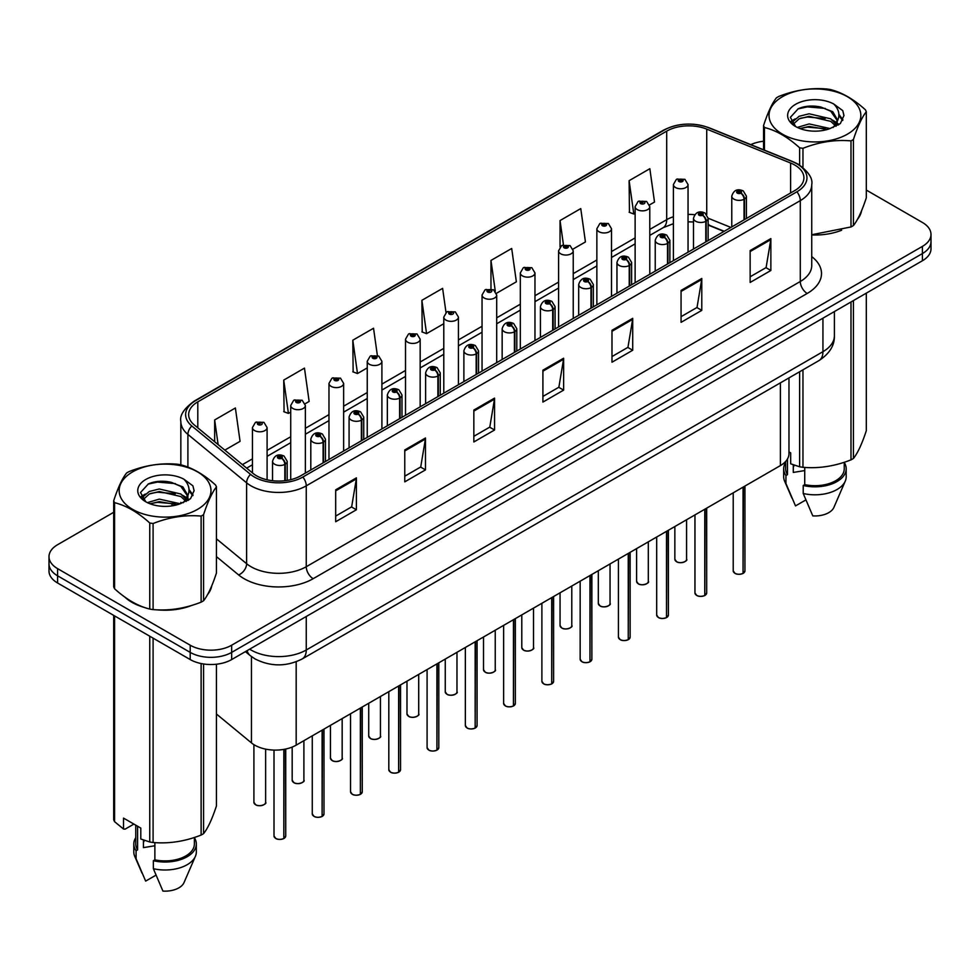 <?xml version="1.0" encoding="UTF-8"?>
<svg xmlns="http://www.w3.org/2000/svg" width="980" height="980" viewBox="0 0 980 980"><rect width="100%" height="100%" fill="white"/><g stroke="black" fill="none" stroke-linecap="round" stroke-linejoin="round"><path stroke-width="1.47" d="M723.938 231.452L708.148 225.069M788.973 377.913L788.973 453.63A29.302 16.917 180 0 1 780.386 465.598L296.18 745.143A29.302 16.917 180 0 1 251.456 742.889L216.445 714.016M124.95 597.163A46.893 27.073 0 0 0 131.908 602.296A46.893 27.073 0 0 0 144.415 607.453A46.893 27.073 0 0 1 131.908 602.296A46.893 27.073 0 0 1 124.95 597.163M794.768 165.044A31.262 18.044 180 0 1 803.918 177.797A31.262 18.044 180 0 1 794.768 190.561L300.738 475.79A31.262 18.044 180 0 1 253.024 473.377L194.31 424.965A31.262 18.044 180 0 1 188.65 414.613A31.262 18.044 180 0 1 197.801 401.849L666.694 131.136A31.262 18.044 180 0 1 706.739 129.115L790.591 163.023A31.262 18.044 180 0 1 794.768 165.044M796.912 163.807A34.288 19.796 0 0 0 792.33 161.59L708.467 127.682A34.288 19.796 0 0 0 664.55 129.899L195.657 400.612A34.288 19.796 0 0 0 191.823 425.969L250.537 474.381A34.288 19.796 0 0 0 302.869 477.027L796.912 191.798A34.288 19.796 0 0 0 796.912 163.807M113.692 512.307L57.587 544.709A29.302 16.917 0 0 0 49 556.665L49 571.022A29.302 16.917 0 0 0 57.587 582.99L190.206 659.564L190.206 652.386A29.302 16.917 0 0 0 231.66 652.386L922.413 253.575A29.302 16.917 0 0 0 931 241.607A29.302 16.917 0 0 1 922.413 253.575L231.66 652.386A29.302 16.917 0 0 1 190.206 652.386L57.587 575.811L190.206 652.386L190.206 645.208A29.302 16.917 0 0 0 231.66 645.208L922.413 246.397A29.302 16.917 0 0 0 931 234.428A29.302 16.917 0 0 0 922.413 222.472L866.308 190.071M49 563.843A29.302 16.917 0 0 0 57.587 575.811A29.302 16.917 0 0 1 49 563.843M335.687 489.829L335.687 521.74L356.401 509.772L356.401 477.86L335.687 489.829M335.687 516.08L351.649 506.856L356.328 478.926A7.816 4.508 -120 0 0 356.401 477.86M351.502 506.942L356.401 509.772M404.765 449.955L404.765 481.854L425.479 469.886L425.479 437.987L404.765 449.955M404.765 476.194L420.726 466.982L425.394 439.04A7.816 4.508 -120 0 0 425.479 437.987M420.579 467.056L425.479 469.886M473.842 410.069L473.842 441.968L494.557 430.012L494.557 398.101L473.842 410.069M473.842 436.308L489.792 427.096L494.471 399.166A7.816 4.508 -120 0 0 494.557 398.101M489.657 427.182L494.557 430.012M750.141 250.549L750.141 282.448L770.868 270.492L770.868 238.581L750.141 250.549M750.141 276.789L766.103 267.577L770.782 239.647A7.816 4.508 -120 0 0 770.868 238.581M765.956 267.65L770.868 270.492M681.063 290.423L681.063 322.334L701.79 310.366L701.79 278.467L681.063 290.423M681.063 316.675L697.025 307.451L701.705 279.521A7.816 4.508 -120 0 0 701.79 278.467M696.89 307.536L701.79 310.366M611.986 330.309L611.986 362.208L632.713 350.252L632.713 318.341L611.986 330.309M611.986 356.549L627.947 347.337L632.627 319.407A7.816 4.508 -120 0 0 632.713 318.341M627.812 347.422L632.713 350.252M542.908 370.183L542.908 402.094L563.635 390.126L563.635 358.227L542.908 370.183M542.908 396.435L558.87 387.223L563.549 359.28A7.816 4.508 -120 0 0 563.635 358.227M558.735 387.296L563.635 390.126M811.734 234.967A46.893 27.073 0 0 0 841.661 230.202A46.893 27.073 0 0 1 811.734 234.967M857.488 219.324A46.893 27.073 0 0 0 861.579 210.725A46.893 27.073 0 0 1 857.488 219.324M157.057 609.83A46.893 27.073 0 0 0 191.786 605.395A46.893 27.073 0 0 1 157.057 609.83M207.625 594.517A46.893 27.073 0 0 0 211.717 585.918A46.893 27.073 0 0 1 207.625 594.517M763.555 141.243A29.302 16.917 0 0 0 750.803 144.636M167.017 481.523L166.22 481.988M49 556.665A29.302 16.917 0 0 0 57.587 568.633L190.206 645.208M305.111 403.785L309.141 401.445L304.462 368.113L283.735 380.081L284.078 411.796M224.824 450.126L240.063 441.331L235.384 407.999L214.657 419.954L214.657 441.76M496.444 293.314L516.362 281.811L511.695 248.467L490.968 260.435L490.968 288.855M572.982 249.116L585.44 241.925L580.76 208.593L560.046 220.561L560.046 246.985M649.52 204.93L654.518 202.052L649.838 168.707L629.123 180.675L629.454 212.391M377.361 355.446L373.539 328.239L352.812 340.195L353.143 371.91M446.01 312.522L442.617 288.353L421.89 300.321L422.221 332.024M421.89 300.321L426.57 333.653L443.781 323.719M426.57 333.653L421.89 331.901M490.968 260.435L495.292 291.219M560.046 220.561L563.451 244.878M629.123 180.675L633.803 214.007L635.126 213.248M633.803 214.007L629.123 212.268M352.812 340.195L357.492 373.539L367.243 367.904M357.492 373.539L352.812 371.788M283.735 380.081L288.414 413.413L290.717 412.09M288.414 413.413L283.735 411.661M214.657 419.954L218.124 444.602M190.206 659.564A29.302 16.917 0 0 0 231.66 659.564L922.413 260.754A29.302 16.917 0 0 0 931 248.785L931 234.428M743.011 573.459C739.533 574.574 736.85 574.537 734.988 573.349L733.224 570.875A5.856 3.381 0 0 0 734.939 573.263A5.856 3.381 0 0 0 743.048 573.361L742.914 573.447A5.672 3.271 180 0 1 735.086 573.349M743.048 573.129L743.416 486.938M744.494 219.594L744.494 199.001A4.888 2.94 -122.2 0 0 740.892 193.109A2.438 1.409 0 0 0 740.819 191.161A2.438 1.409 0 0 0 737.364 191.161A2.438 1.409 0 0 0 737.364 193.158A2.438 1.409 0 0 0 740.733 193.195L738.111 192.154L739.778 191.762L740.892 193.109M740.733 193.195A4.888 2.695 62.1 0 1 744.041 199.271A7.326 4.226 180 0 1 733.91 199.136A7.326 4.226 180 0 1 731.766 196.147C733.64 190.132 737.462 188.393 743.257 190.916L746.417 196.147A7.326 4.226 180 0 1 744.494 199.001M744.041 219.851L744.041 199.271M743.048 573.361L743.048 487.146M688.046 252.179L688.046 184.546A7.326 4.226 180 0 1 683.526 188.454A7.326 4.226 180 0 1 675.539 187.535A7.326 4.226 180 0 1 673.395 184.546L676.31 179.463A4.888 2.94 57.8 0 1 678.92 179.597A2.438 1.409 0 0 0 678.993 181.545A2.438 1.409 0 0 0 682.448 181.545A2.438 1.409 0 0 0 682.448 179.561A2.438 1.409 0 0 0 679.067 179.512L681.7 180.553L680.034 180.957L678.92 179.597M680.059 180.969L680.059 180.136M679.067 179.512A4.888 2.695 -117.9 0 0 676.788 179.181A4.888 2.695 -117.9 0 0 676.567 179.328M679.998 180.933L679.998 180.173M704.742 595.546C701.264 596.673 698.581 596.636 696.719 595.448L694.955 592.961A5.856 3.381 0 0 0 696.67 595.362A5.856 3.381 0 0 0 704.779 595.46L704.645 595.534A5.672 3.271 180 0 1 696.817 595.436M704.779 595.215L705.147 509.037M706.225 241.68L706.225 221.1A4.888 2.94 -122.2 0 0 702.623 215.208A2.438 1.409 0 0 0 702.55 213.26A2.438 1.409 0 0 0 699.095 213.26A2.438 1.409 0 0 0 699.095 215.245A2.438 1.409 0 0 0 702.476 215.294L699.842 214.253L701.509 213.861L702.623 215.208M702.476 215.294A4.888 2.695 62.1 0 1 705.772 221.358A7.326 4.226 180 0 1 695.641 221.235A7.326 4.226 180 0 1 693.497 218.246C695.371 212.231 699.193 210.492 704.988 213.015L708.148 218.246A7.326 4.226 180 0 1 706.225 221.1M705.772 241.95L705.772 221.358M704.779 595.46L704.779 509.245M666.473 617.645C662.995 618.76 660.312 618.735 658.45 617.547L656.686 615.06A5.856 3.381 0 0 0 658.413 617.449A5.856 3.381 0 0 0 666.51 617.559L666.376 617.633A5.672 3.271 180 0 1 658.548 617.535M666.51 617.314L666.878 531.123M667.956 263.779L667.956 243.187A4.888 2.94 -122.2 0 0 664.354 237.295A2.438 1.409 0 0 0 664.281 235.347A2.438 1.409 0 0 0 660.826 235.347A2.438 1.409 0 0 0 660.826 237.344A2.438 1.409 0 0 0 664.207 237.393L661.573 236.352L663.24 235.947L664.354 237.295M664.207 237.393A4.888 2.695 62.1 0 1 667.503 243.457A7.326 4.226 180 0 1 657.372 243.322A7.326 4.226 180 0 1 655.228 240.333C657.102 234.33 660.924 232.579 666.719 235.114L669.879 240.333A7.326 4.226 180 0 1 667.956 243.187M667.503 264.036L667.503 243.457M666.51 617.559L666.51 531.332M628.205 639.744C624.726 640.859 622.043 640.822 620.181 639.634L618.417 637.159A5.856 3.381 0 0 0 620.144 639.548A5.856 3.381 0 0 0 628.241 639.646L628.107 639.72A5.672 3.271 180 0 1 620.279 639.622M628.241 639.413L628.609 553.222M629.687 285.866L629.687 265.286A4.888 2.94 -122.2 0 0 626.085 259.394A2.438 1.409 0 0 0 626.012 257.446A2.438 1.409 0 0 0 622.557 257.446A2.438 1.409 0 0 0 622.557 259.443A2.438 1.409 0 0 0 625.938 259.48L623.305 258.438L624.971 258.046L626.085 259.394M625.938 259.48A4.888 2.695 62.1 0 1 629.234 265.543A7.326 4.226 180 0 1 619.103 265.421A7.326 4.226 180 0 1 616.959 262.432C618.833 256.417 622.668 254.678 628.45 257.201L631.61 262.432A7.326 4.226 180 0 1 629.687 265.286M629.234 286.136L629.234 265.543M628.241 639.646L628.241 553.431M589.936 661.831C586.457 662.958 583.786 662.921 581.912 661.733L580.16 659.246A5.856 3.381 0 0 0 581.875 661.635A5.856 3.381 0 0 0 589.972 661.745L589.838 661.819A5.672 3.271 180 0 1 582.01 661.721M589.972 661.5L590.34 575.309M591.418 307.965L591.418 287.385A4.888 2.94 -122.2 0 0 587.816 281.493A2.438 1.409 0 0 0 587.743 279.533A2.438 1.409 0 0 0 584.288 279.533A2.438 1.409 0 0 0 584.288 281.529A2.438 1.409 0 0 0 587.669 281.579L585.036 280.537L586.702 280.133L587.816 281.493M587.669 281.579A4.888 2.695 62.1 0 1 590.965 287.642A7.326 4.226 180 0 1 580.834 287.52A7.326 4.226 180 0 1 578.69 284.519C580.564 278.516 584.399 276.764 590.181 279.3L593.341 284.519A7.326 4.226 180 0 1 591.418 287.385M590.965 308.222L590.965 287.642M589.972 661.745L589.972 575.529M649.777 274.265L649.777 206.633A7.326 4.226 180 0 1 645.257 210.541A7.326 4.226 180 0 1 637.27 209.622A7.326 4.226 180 0 1 635.126 206.633L638.041 201.549A4.888 2.94 57.8 0 1 640.651 201.696A2.438 1.409 0 0 0 640.724 203.644A2.438 1.409 0 0 0 644.179 203.644A2.438 1.409 0 0 0 644.179 201.647A2.438 1.409 0 0 0 640.798 201.611L643.137 202.248L641.765 203.044L641.79 202.235M640.798 201.611A4.888 2.695 -117.9 0 0 638.519 201.28A4.888 2.695 -117.9 0 0 638.298 201.415M641.729 203.032L640.651 201.696M641.765 203.044L641.729 202.272M611.508 296.364L611.508 228.732A7.326 4.226 180 0 1 606.988 232.64A7.326 4.226 180 0 1 599.001 231.721A7.326 4.226 180 0 1 596.857 228.732L599.785 223.648A4.888 2.94 57.8 0 1 602.382 223.795A2.438 1.409 0 0 0 602.455 225.743A2.438 1.409 0 0 0 605.91 225.743A2.438 1.409 0 0 0 605.91 223.746A2.438 1.409 0 0 0 602.529 223.697L605.162 224.739L603.496 225.143L603.521 224.322M602.529 223.697A4.888 2.695 -117.9 0 0 600.25 223.379A4.888 2.695 -117.9 0 0 600.029 223.514M603.46 225.118L602.382 223.795M603.496 225.143L603.46 224.359M573.239 318.463L573.239 250.819A7.326 4.226 180 0 1 568.719 254.727A7.326 4.226 180 0 1 560.732 253.82A7.326 4.226 180 0 1 558.588 250.819L561.516 245.735A4.888 2.94 57.8 0 1 564.113 245.882A2.438 1.409 0 0 0 564.186 247.83A2.438 1.409 0 0 0 567.641 247.83A2.438 1.409 0 0 0 567.641 245.833A2.438 1.409 0 0 0 564.26 245.796L566.893 246.838L565.227 247.23L564.113 245.882M565.252 247.254L565.252 246.421M564.26 245.796A4.888 2.695 -117.9 0 0 561.981 245.466A4.888 2.695 -117.9 0 0 561.76 245.6M565.227 247.23L565.191 246.458M782.469 96.689A45.913 26.509 -0 0 0 782.469 134.174A45.913 26.509 -0 0 0 847.394 134.174A45.913 26.509 -0 0 0 847.394 96.689A45.913 26.509 -0 0 0 782.469 96.689M811.734 234.735L850.995 226.956A52.749 30.454 -0 0 0 852.233 226.27A52.749 30.454 -0 0 0 853.433 225.547C857.708 220.206 861.996 210.957 866.308 197.813L866.308 111.732A52.749 30.454 -0 0 0 865.414 109.809C853.666 99.164 841.942 92.39 830.244 89.511A52.749 30.454 -0 0 0 826.912 88.996C810.827 87.612 794.817 90.099 778.88 96.42A52.749 30.454 -0 0 0 777.63 97.118A52.749 30.454 -0 0 0 776.43 97.829C772.117 103.255 767.83 112.504 763.555 125.563A52.749 30.454 -0 0 0 764.449 127.498L764.449 150.148M799.619 165.057L799.619 147.796C787.871 137.151 776.148 130.377 764.449 127.498M799.619 147.796A52.749 30.454 -0 0 0 802.963 148.311L802.963 167.482M850.995 226.956L850.995 140.887C835.046 139.491 819.035 141.965 802.963 148.311M850.995 140.887A52.749 30.454 -0 0 0 852.233 140.189A52.749 30.454 -0 0 0 853.433 139.466L853.433 225.547M830.134 128.552L809.149 123.921L797.255 127.437M827.206 129.507L809.149 126.445L799.925 128.588M835.867 124.117L830.721 118.813L809.149 113.79L799.141 116.277L793.359 121.214L792.612 123.897M835.046 125.379L830.721 121.349L809.149 116.326L799.141 118.813L793.065 124.399M833.073 127.572L836.504 122.831L837.263 119.487L832.767 111.72L820.517 106.992C812.163 105.289 804.727 105.889 798.222 108.768L790.358 117.343L795.638 126.518A27.293 15.754 -0 0 0 829.754 128.662L840.399 123.505L843.976 115.432L842.751 110.618L833.808 104.052A27.293 15.754 -0 0 0 795.638 104.284A27.293 15.754 -0 0 0 795.638 126.567M836.087 126.249L837.263 121.496M837.202 120.479L830.721 111.218L821.105 107.102M833.808 104.052C839.492 109.834 840.399 116.081 836.504 122.806M763.555 149.793L763.555 125.563M866.308 111.732C862.033 117.086 857.745 126.322 853.433 139.466M825.197 128.662L807.422 127.143L800.342 128.429M838.194 125.06L836.945 124.068M836.185 123.517L834.923 122.684M825.197 118.531L807.422 117.012L800.342 118.298M793.494 120.969L791.411 122.255M842.629 120.479L838.892 115.554M825.27 108.425L807.422 106.881L797.904 108.915M843.976 115.677L842.751 110.618M839.003 124.534L837.165 122.966M836.626 122.561L832.253 119.94M795.221 118.85L790.946 121.324M842.935 119.879L838.88 114.293M132.606 471.882A45.913 26.509 -0 0 0 132.606 509.367A45.913 26.509 -0 0 0 197.531 509.367A45.913 26.509 -0 0 0 197.531 471.882A45.913 26.509 -0 0 0 132.606 471.882M127.768 472.311A52.749 30.454 -0 0 0 126.567 473.034C122.255 478.448 117.968 487.697 113.692 500.768A52.749 30.454 -0 0 0 114.587 502.691L114.587 588.772C126.273 599.38 137.996 606.154 149.756 609.07A52.749 30.454 -0 0 0 153.088 609.585C169.038 610.981 185.049 608.507 201.121 602.161A52.749 30.454 -0 0 0 202.37 601.463A52.749 30.454 -0 0 0 203.571 600.74C207.846 595.399 212.133 586.163 216.445 573.018L216.445 486.938A52.749 30.454 -0 0 0 215.551 485.002C203.791 474.357 192.068 467.595 180.381 464.704A52.749 30.454 -0 0 0 177.037 464.189C160.965 462.817 144.954 465.292 129.005 471.625A52.749 30.454 -0 0 0 127.768 472.311M149.756 609.07L149.756 522.989C137.996 512.344 126.273 505.582 114.587 502.691M149.756 522.989A52.749 30.454 -0 0 0 153.088 523.516L153.088 609.585M201.121 602.161L201.121 516.08C185.183 514.684 169.173 517.158 153.088 523.516M201.121 516.08A52.749 30.454 -0 0 0 202.37 515.382A52.749 30.454 -0 0 0 203.571 514.672L203.571 600.74M113.692 500.768L113.692 586.836A52.749 30.454 -0 0 0 114.587 588.772M180.259 503.757L159.287 499.114L147.392 502.63M177.331 504.7L159.287 501.65L150.062 503.794M185.992 499.322L180.859 494.006L159.287 488.983L149.279 491.482L143.496 496.419L142.737 499.102M185.171 500.584L180.859 496.541L159.287 491.519L149.279 494.006L143.19 499.592M183.211 502.777L186.641 498.024L187.4 494.68L182.905 486.925L170.655 482.197C162.3 480.494 154.865 481.082 148.347 483.961L140.495 492.536L145.775 501.723M186.225 501.442L187.4 496.689M187.327 495.672L180.859 486.411L171.231 482.307M145.763 479.49A27.293 15.754 -0 0 0 145.763 501.772A27.293 15.754 -0 0 0 179.891 503.855L190.524 498.698L194.114 490.625L192.889 485.81L183.946 479.245A27.293 15.754 -0 0 0 145.763 479.49M183.946 479.245C189.63 485.027 190.524 491.286 186.641 498.012M216.445 486.938C212.17 492.279 207.882 501.527 203.571 514.672M175.334 503.855L157.547 502.336L150.467 503.622M188.319 500.266L187.082 499.261M186.323 498.71L185.049 497.889M175.334 493.724L157.547 492.205L150.467 493.491M143.631 496.162L141.549 497.448M192.766 495.684L189.018 490.76M175.408 483.618L157.547 482.074L148.029 484.108M194.114 490.87L192.889 485.81M189.14 499.727L187.303 498.159M186.751 497.754L182.378 495.133M145.358 494.043L141.071 496.529M193.072 495.084L189.018 489.486M794.4 465.206A22.087 12.752 0 0 0 793.286 467.387M793.286 464.814L793.286 472.434L804.727 470.572M788.973 451.89L790.676 452.87L790.676 463.81L799.619 466.786A52.749 30.454 0 0 0 802.963 467.301C818.9 468.697 834.911 466.211 850.995 459.865A52.749 30.454 0 0 0 853.433 458.456C857.708 453.115 861.996 443.866 866.308 430.722L866.308 293.155M804.727 467.423L804.727 484.635A29.302 16.917 0 0 0 844.245 468.783L844.245 462.278M804.727 484.635L803.22 485.504A31.262 18.044 0 0 0 846.193 468.783A31.262 18.044 0 0 0 844.245 462.499M803.22 485.504L803.22 493.491A31.262 18.044 0 0 0 845.262 481.131A31.262 18.044 0 0 0 846.193 476.758L846.193 468.783M803.22 493.491L812.788 515.884A19.539 11.282 0 0 0 833.894 507.407L845.262 481.131M850.995 459.865L850.995 301.987M853.433 300.578L853.433 458.456M802.963 369.827L802.963 467.301M799.619 466.786L799.619 371.763M785.629 461.47L785.629 468.783A29.302 16.917 0 0 0 787.467 474.663L787.467 458.983M785.629 462.499A31.262 18.044 0 0 0 783.669 468.783A31.262 18.044 0 0 0 785.948 475.545L787.467 474.663M783.669 468.783L783.669 476.758A31.262 18.044 0 0 0 784.6 481.131A31.262 18.044 0 0 0 785.948 483.52L785.948 475.545M805.817 499.959L795.515 505.913L785.948 483.52M144.538 840.411A22.087 12.752 0 0 0 143.423 842.58M143.423 840.007L143.423 847.627L154.865 845.764M133.893 824.082L125.134 829.141L123.529 829.031L123.529 818.104L140.802 828.076L140.802 839.003L149.756 841.979A52.749 30.454 0 0 0 153.088 842.494C169.038 843.89 185.049 841.416 201.121 835.058A52.749 30.454 0 0 0 203.571 833.649C207.846 828.308 212.133 819.06 216.445 805.915L216.445 664.22M154.865 842.616L154.865 859.84A29.302 16.917 0 0 0 194.371 843.976L194.371 837.484M154.865 859.84L153.358 860.71A31.262 18.044 0 0 0 196.331 843.976A31.262 18.044 0 0 0 194.371 837.692M153.358 860.71L153.358 868.684A31.262 18.044 0 0 0 195.4 856.324A31.262 18.044 0 0 0 196.331 851.951L196.331 843.976M153.358 868.684L162.913 891.077A19.539 11.282 0 0 0 184.02 882.6L195.4 856.324M201.121 835.058L201.121 663.546M203.571 663.975L203.571 833.649M153.088 638.127L153.088 842.494M149.756 841.979L149.756 636.204M114.587 615.905L114.587 821.681L123.529 829.031M114.587 821.681A52.749 30.454 0 0 1 113.692 819.745L113.692 615.391M135.755 825.16L135.755 843.976A29.302 16.917 0 0 0 137.592 849.868L137.592 826.214M135.755 837.692A31.262 18.044 0 0 0 133.807 843.976A31.262 18.044 0 0 0 136.085 850.738L137.592 849.868M133.807 843.976L133.807 851.951A31.262 18.044 0 0 0 134.738 856.324A31.262 18.044 0 0 0 136.085 858.713L136.085 850.738M155.955 875.164L145.653 881.106L136.085 858.713M551.667 683.93C548.188 685.045 545.517 685.008 543.643 683.82L541.891 681.345A5.856 3.381 0 0 0 543.606 683.734A5.856 3.381 0 0 0 551.703 683.832L551.581 683.918A5.672 3.271 180 0 1 543.741 683.82M551.703 683.599L552.071 597.408M553.149 330.064L553.149 309.472A4.888 2.94 -122.2 0 0 549.547 303.579A2.438 1.409 0 0 0 549.474 301.632A2.438 1.409 0 0 0 546.019 301.632A2.438 1.409 0 0 0 546.019 303.629A2.438 1.409 0 0 0 549.4 303.665L546.767 302.624L548.433 302.232L549.547 303.579M549.4 303.665A4.888 2.695 62.1 0 1 552.696 309.741A7.326 4.226 180 0 1 542.565 309.607A7.326 4.226 180 0 1 540.421 306.618C542.295 300.603 546.13 298.863 551.912 301.387L555.072 306.618A7.326 4.226 180 0 1 553.149 309.472M552.696 330.321L552.696 309.741M551.703 683.832L551.703 597.616M513.398 706.017C509.919 707.144 507.248 707.107 505.374 705.918L503.622 703.432A5.856 3.381 0 0 0 505.337 705.833A5.856 3.381 0 0 0 513.434 705.931L513.312 706.004A5.672 3.271 180 0 1 505.472 705.906M513.434 705.686L513.802 619.507M514.88 352.151L514.88 331.571A4.888 2.94 -122.2 0 0 511.278 325.679A2.438 1.409 0 0 0 511.205 323.731A2.438 1.409 0 0 0 507.75 323.731A2.438 1.409 0 0 0 507.75 325.715A2.438 1.409 0 0 0 511.131 325.764L508.498 324.723L510.176 324.319L511.278 325.679M511.131 325.764A4.888 2.695 62.1 0 1 514.427 331.828A7.326 4.226 180 0 1 504.296 331.705A7.326 4.226 180 0 1 502.152 328.716C504.026 322.702 507.861 320.962 513.643 323.486L516.803 328.716A7.326 4.226 180 0 1 514.88 331.571M514.427 352.408L514.427 331.828M513.434 705.931L513.434 619.715M475.129 728.115C471.649 729.23 468.979 729.206 467.105 728.018L465.353 725.531A5.856 3.381 0 0 0 467.068 727.92A5.856 3.381 0 0 0 475.165 728.03L475.043 728.103A5.672 3.271 180 0 1 467.203 728.005M475.165 727.785L475.533 641.594M476.611 374.25L476.611 353.658A4.888 2.94 -122.2 0 0 473.009 347.765A2.438 1.409 0 0 0 472.936 345.818A2.438 1.409 0 0 0 469.481 345.818A2.438 1.409 0 0 0 469.481 347.814A2.438 1.409 0 0 0 472.862 347.851L470.229 346.822L471.907 346.418L473.009 347.765M472.862 347.851A4.888 2.695 62.1 0 1 476.158 353.927A7.326 4.226 180 0 1 466.027 353.792A7.326 4.226 180 0 1 463.883 350.803C465.757 344.788 469.591 343.049 475.386 345.573L478.534 350.803A7.326 4.226 180 0 1 476.611 353.658M476.158 374.507L476.158 353.927M475.165 728.03L475.165 641.802M534.97 340.55L534.97 272.918A7.326 4.226 180 0 1 530.45 276.826A7.326 4.226 180 0 1 522.463 275.907A7.326 4.226 180 0 1 520.319 272.918L523.246 267.834A4.888 2.94 57.8 0 1 525.844 267.981A2.438 1.409 0 0 0 525.917 269.929A2.438 1.409 0 0 0 529.371 269.929A2.438 1.409 0 0 0 529.371 267.932A2.438 1.409 0 0 0 525.99 267.895L528.624 268.924L526.958 269.329L525.844 267.981M526.983 269.341L526.983 268.508M525.99 267.895A4.888 2.695 -117.9 0 0 523.712 267.565A4.888 2.695 -117.9 0 0 523.491 267.699M526.958 269.329L526.922 268.545M496.701 362.649L496.701 295.017A7.326 4.226 180 0 1 492.18 298.925A7.326 4.226 180 0 1 484.194 298.006A7.326 4.226 180 0 1 482.05 295.017L484.978 289.921A4.888 2.94 57.8 0 1 487.575 290.068A2.438 1.409 0 0 0 487.648 292.016A2.438 1.409 0 0 0 491.103 292.016A2.438 1.409 0 0 0 491.103 290.031A2.438 1.409 0 0 0 487.734 289.982L490.074 290.619L488.689 291.428L488.714 290.607M487.734 289.982A4.888 2.695 -117.9 0 0 485.443 289.651A4.888 2.695 -117.9 0 0 485.235 289.798M488.653 291.403L487.575 290.068M488.689 291.428L488.653 290.644M458.432 384.736L458.432 317.104A7.326 4.226 180 0 1 453.912 321.011A7.326 4.226 180 0 1 445.925 320.093A7.326 4.226 180 0 1 443.781 317.104L446.709 312.02A4.888 2.94 57.8 0 1 449.305 312.167A2.438 1.409 0 0 0 449.379 314.115A2.438 1.409 0 0 0 452.834 314.115A2.438 1.409 0 0 0 452.834 312.118A2.438 1.409 0 0 0 449.465 312.081L451.805 312.718L450.42 313.514L450.445 312.706M449.465 312.081A4.888 2.695 -117.9 0 0 447.174 311.75A4.888 2.695 -117.9 0 0 446.966 311.885M450.396 313.502L449.305 312.167M450.42 313.514L450.396 312.743M436.86 750.202C433.38 751.329 430.71 751.293 428.836 750.104L427.084 747.617A5.856 3.381 0 0 0 428.799 750.019A5.856 3.381 0 0 0 436.909 750.117L436.774 750.19A5.672 3.271 180 0 1 428.934 750.092M436.909 749.884L437.264 663.693M438.342 396.337L438.342 375.757A4.888 2.94 -122.2 0 0 434.74 369.864A2.438 1.409 0 0 0 434.667 367.916A2.438 1.409 0 0 0 431.212 367.916A2.438 1.409 0 0 0 431.212 369.913A2.438 1.409 0 0 0 434.593 369.95L431.972 368.909L433.638 368.517L434.74 369.864M434.593 369.95A4.888 2.695 62.1 0 1 437.889 376.014A7.326 4.226 180 0 1 427.758 375.891A7.326 4.226 180 0 1 425.614 372.902C427.488 366.888 431.323 365.148 437.117 367.672L440.265 372.902A7.326 4.226 180 0 1 438.342 375.757M437.889 396.606L437.889 376.014M436.909 750.117L436.909 663.901M398.591 772.301C395.112 773.428 392.441 773.392 390.567 772.203L388.815 769.717A5.856 3.381 0 0 0 390.53 772.105A5.856 3.381 0 0 0 398.64 772.216L398.505 772.289A5.672 3.271 180 0 1 390.665 772.191M398.64 771.971L398.995 685.78M400.073 418.435L400.073 397.856A4.888 2.94 -122.2 0 0 396.471 391.951A2.438 1.409 0 0 0 396.398 390.003A2.438 1.409 0 0 0 392.943 390.003A2.438 1.409 0 0 0 392.943 392A2.438 1.409 0 0 0 396.324 392.049L393.703 391.008L395.369 390.604L396.471 391.951M396.324 392.049A4.888 2.695 62.1 0 1 399.62 398.113A7.326 4.226 180 0 1 389.489 397.978A7.326 4.226 180 0 1 387.345 394.989C389.219 388.987 393.054 387.235 398.848 389.771L401.996 394.989A7.326 4.226 180 0 1 400.073 397.856M399.62 418.693L399.62 398.113M398.64 772.216L398.64 685.988M360.322 794.4C356.843 795.515 354.172 795.478 352.298 794.29L350.546 791.816A5.856 3.381 0 0 0 352.261 794.204A5.856 3.381 0 0 0 360.371 794.302L360.236 794.388A5.672 3.271 180 0 1 352.396 794.278M360.371 794.07L360.726 707.879M361.804 440.522L361.804 419.942A4.888 2.94 -122.2 0 0 358.202 414.05A2.438 1.409 0 0 0 358.129 412.102A2.438 1.409 0 0 0 354.674 412.102A2.438 1.409 0 0 0 354.674 414.099A2.438 1.409 0 0 0 358.055 414.136L355.434 413.095L357.1 412.702L358.202 414.05M358.055 414.136A4.888 2.695 62.1 0 1 361.363 420.2A7.326 4.226 180 0 1 351.232 420.077A7.326 4.226 180 0 1 349.076 417.088C350.95 411.073 354.785 409.334 360.579 411.857L363.739 417.088A7.326 4.226 180 0 1 361.804 419.942M361.363 440.792L361.363 420.2M360.371 794.302L360.371 708.087M322.053 816.487C318.574 817.614 315.903 817.577 314.029 816.389L312.277 813.902A5.856 3.381 0 0 0 313.992 816.303A5.856 3.381 0 0 0 322.102 816.401L321.967 816.475A5.672 3.271 180 0 1 314.127 816.377M322.102 816.156L322.457 729.978M323.535 462.621L323.535 442.041A4.888 2.94 -122.2 0 0 319.933 436.149A2.438 1.409 0 0 0 319.86 434.201A2.438 1.409 0 0 0 316.418 434.201A2.438 1.409 0 0 0 316.418 436.186A2.438 1.409 0 0 0 319.786 436.235L317.165 435.194L318.831 434.789L319.933 436.149M319.786 436.235A4.888 2.695 62.1 0 1 323.094 442.299A7.326 4.226 180 0 1 312.963 442.176A7.326 4.226 180 0 1 310.807 439.175C312.681 433.172 316.516 431.433 322.31 433.956L325.47 439.175A7.326 4.226 180 0 1 323.535 442.041M323.094 462.879L323.094 442.299M322.102 816.401L322.102 730.186M283.796 838.586C280.305 839.701 277.634 839.676 275.772 838.476L274.008 836.001A5.856 3.381 0 0 0 275.723 838.39A5.856 3.381 0 0 0 283.832 838.488L283.698 838.574A5.672 3.271 180 0 1 275.87 838.476M283.832 838.255L284.188 749.333M285.278 480.666L285.278 464.128A4.888 2.94 -122.2 0 0 281.677 458.236A2.438 1.409 0 0 0 281.603 456.288A2.438 1.409 0 0 0 278.149 456.288A2.438 1.409 0 0 0 278.149 458.285A2.438 1.409 0 0 0 281.517 458.322L278.896 457.28L280.562 456.888L281.677 458.236M281.517 458.322A4.888 2.695 62.1 0 1 284.825 464.398A7.326 4.226 180 0 1 274.694 464.263A7.326 4.226 180 0 1 272.538 461.274C274.412 455.259 278.247 453.52 284.041 456.043L287.201 461.274A7.326 4.226 180 0 1 285.278 464.128M284.825 480.715L284.825 464.398M283.832 838.488L283.832 749.394M420.163 406.835L420.163 339.202A7.326 4.226 180 0 1 415.643 343.11A7.326 4.226 180 0 1 407.656 342.192A7.326 4.226 180 0 1 405.512 339.202L408.44 334.119A4.888 2.94 57.8 0 1 411.037 334.254A2.438 1.409 0 0 0 411.11 336.214A2.438 1.409 0 0 0 414.565 336.214A2.438 1.409 0 0 0 414.565 334.217A2.438 1.409 0 0 0 411.196 334.168L413.817 335.209L412.151 335.613L411.037 334.254M412.188 335.626L412.188 334.793M411.196 334.168A4.888 2.695 -117.9 0 0 408.905 333.837A4.888 2.695 -117.9 0 0 408.697 333.984M412.151 335.613L412.127 334.829M381.906 428.934L381.906 361.289A7.326 4.226 180 0 1 377.374 365.197A7.326 4.226 180 0 1 369.399 364.291A7.326 4.226 180 0 1 367.243 361.289L370.171 356.205A4.888 2.94 57.8 0 1 372.768 356.353A2.438 1.409 0 0 0 372.841 358.3A2.438 1.409 0 0 0 376.296 358.3A2.438 1.409 0 0 0 376.296 356.304A2.438 1.409 0 0 0 372.927 356.267L375.548 357.308L373.882 357.7L372.768 356.353M373.919 357.724L373.919 356.892M372.927 356.267A4.888 2.695 -117.9 0 0 370.636 355.936A4.888 2.695 -117.9 0 0 370.428 356.071M373.882 357.7L373.858 356.928M343.637 451.021L343.637 383.388A7.326 4.226 180 0 1 339.105 387.296A7.326 4.226 180 0 1 331.13 386.377A7.326 4.226 180 0 1 328.974 383.388L331.901 378.305A4.888 2.94 57.8 0 1 334.511 378.452A2.438 1.409 0 0 0 334.584 380.399A2.438 1.409 0 0 0 338.026 380.399A2.438 1.409 0 0 0 338.026 378.402A2.438 1.409 0 0 0 334.658 378.366L337.279 379.395L335.613 379.799L334.511 378.452M335.65 379.811L335.65 378.978M334.658 378.366A4.888 2.695 -117.9 0 0 332.367 378.035A4.888 2.695 -117.9 0 0 332.159 378.17M335.589 379.774L335.589 379.015M305.368 473.12L305.368 405.487A7.326 4.226 180 0 1 300.836 409.395A7.326 4.226 180 0 1 292.861 408.476A7.326 4.226 180 0 1 290.717 405.487L293.632 400.391A4.888 2.94 57.8 0 1 296.242 400.538A2.438 1.409 0 0 0 296.315 402.486A2.438 1.409 0 0 0 299.77 402.486A2.438 1.409 0 0 0 299.77 400.502A2.438 1.409 0 0 0 296.389 400.452L299.01 401.494L297.344 401.898L297.381 401.077M296.389 400.452A4.888 2.695 -117.9 0 0 294.098 400.122A4.888 2.695 -117.9 0 0 293.89 400.269M297.32 401.874L296.242 400.538M297.344 401.898L297.32 401.114M267.099 479.808L267.099 427.574A7.326 4.226 180 0 1 262.579 431.482A7.326 4.226 180 0 1 254.592 430.563A7.326 4.226 180 0 1 252.448 427.574L255.364 422.49A4.888 2.94 57.8 0 1 257.973 422.637A2.438 1.409 0 0 0 258.046 424.585A2.438 1.409 0 0 0 261.501 424.585A2.438 1.409 0 0 0 261.501 422.588A2.438 1.409 0 0 0 258.12 422.552L260.46 423.189L259.075 423.985L259.112 423.176M258.12 422.552A4.888 2.695 -117.9 0 0 255.841 422.221A4.888 2.695 -117.9 0 0 255.621 422.356M259.051 423.973L257.973 422.637M259.075 423.985L259.051 423.201M780.386 382.862L780.386 465.598M251.456 656.576L251.456 742.889M296.18 661.77L296.18 745.143M811.734 256.601A48.841 28.2 180 0 1 807.202 293.461L313.171 578.69A9.763 5.635 60 0 1 306.262 566.722L800.293 281.493A39.078 22.565 0 0 0 811.734 265.543L811.734 184.657A39.078 22.565 180 0 1 800.293 200.618A9.763 5.635 -120 0 0 796.912 191.798M313.171 578.69A48.841 28.2 180 0 1 244.094 578.69A48.841 28.2 180 0 1 238.618 574.917L216.445 556.64M250.537 474.381A9.763 6.529 129.5 0 0 246.617 482.834L246.617 563.708A39.078 22.565 0 0 0 251.003 566.722A39.078 22.565 0 0 0 306.262 566.722L306.262 485.835A39.078 22.565 180 0 1 246.617 482.834L187.903 434.41A39.078 22.565 180 0 1 180.835 421.474L180.835 464.826M811.734 184.657C813.008 178.507 808.524 171.708 798.271 164.236L793.126 161.749A9.763 4.569 112 0 0 792.33 161.59M793.126 161.749L709.275 127.841C693.093 122.12 677.731 122.953 663.191 130.34A9.763 5.635 60 0 1 664.55 129.899M195.657 400.612A9.763 5.635 -120 0 0 194.297 401.053C184.044 408.525 179.548 415.336 180.835 421.474M191.823 425.969A9.763 6.529 129.5 0 0 187.903 434.41L187.903 467.117M709.275 127.841A9.763 4.569 112 0 0 708.467 127.682M302.869 477.027A9.763 5.635 60 0 1 306.262 485.835L800.293 200.618L800.293 281.493A9.763 5.635 60 0 0 807.202 293.461M171.672 505.913A48.841 28.2 180 0 1 172.651 503.193M231.66 645.208L231.66 659.564M922.413 246.397L922.413 260.754M57.587 568.633L57.587 582.99M187.903 495.611L187.903 500.523M180.835 502.348A39.078 22.565 0 0 0 180.896 503.561M216.445 538.829L246.617 563.708A9.763 6.529 -50.5 0 1 238.618 574.917M197.801 401.849L197.801 427.856M790.591 163.023L790.591 192.974M706.739 129.115L706.739 214.461M730.909 227.434L708.148 218.221L708.148 240.578M694.698 214.718A31.262 18.044 0 0 0 688.046 214.4M673.395 216.739A31.262 18.044 0 0 0 666.694 219.679L649.777 229.443M666.694 131.136L666.694 219.679A17.579 10.155 60 0 1 663.056 227.728L649.777 235.396M635.126 237.907L611.508 251.542M596.857 259.994L573.239 273.628M558.588 282.093L534.97 295.727M520.319 304.192L496.701 317.826M482.05 326.279L458.432 339.913M443.781 348.378L420.163 362.012M405.512 370.465L381.906 384.099M367.243 392.563L343.637 406.198M328.974 414.663L305.368 428.297M290.717 436.749L267.099 450.384M252.448 458.848L242.415 464.63M724.22 231.292L710.231 225.645A17.579 8.232 -68 0 1 708.148 223.82M542.908 371.2L563.549 359.28M611.986 331.313L632.627 319.407M681.063 291.44L701.705 279.521M750.141 251.554L770.782 239.647M473.842 411.086L494.471 399.166M404.765 450.959L425.394 439.04M335.687 490.845L356.328 478.926M249.655 649.177A39.078 22.565 0 0 0 251.003 649.997A39.078 22.565 0 0 0 306.262 649.997L822.943 351.685A39.078 22.565 0 0 0 834.397 335.736C834.678 345.426 829.509 353.731 818.9 360.628L302.207 658.94A19.539 11.282 60 0 0 306.262 649.997L306.262 616.494M822.943 318.182L822.943 351.685A19.539 11.282 60 0 1 818.9 360.628M247.095 650.647A19.539 13.071 129.5 0 0 250.194 655.583L245.392 651.627M743.416 573.153A5.856 3.381 0 0 0 744.947 570.875L744.947 486.055M676.58 561.663A5.856 3.381 0 0 0 682.962 562.398A5.856 3.381 0 0 0 686.576 559.262C688.536 560.744 680.426 564.358 676.617 561.748L674.853 559.262A5.856 3.381 0 0 0 676.58 561.663M684.8 561.699A5.672 3.271 180 0 1 676.715 561.736M705.147 595.252A5.856 3.381 0 0 0 706.678 592.961L706.678 508.142M666.878 617.351A5.856 3.381 0 0 0 668.409 615.06L668.409 530.241M628.609 639.438A5.856 3.381 0 0 0 630.14 637.159L630.14 552.328M590.34 661.537A5.856 3.381 0 0 0 591.871 659.246L591.871 574.427M638.311 583.749A5.856 3.381 0 0 0 644.693 584.484A5.856 3.381 0 0 0 648.307 581.361C650.267 582.843 642.157 586.444 638.348 583.847L636.596 581.361A5.856 3.381 0 0 0 638.311 583.749M646.53 583.798A5.672 3.271 180 0 1 638.446 583.835M600.042 605.848A5.856 3.381 0 0 0 606.424 606.583A5.856 3.381 0 0 0 610.05 603.46C611.998 604.942 603.888 608.543 600.079 605.934L598.327 603.46A5.856 3.381 0 0 0 600.042 605.848M608.262 605.885A5.672 3.271 180 0 1 600.177 605.922M561.773 627.947A5.856 3.381 0 0 0 568.155 628.67A5.856 3.381 0 0 0 571.781 625.546C573.729 627.029 565.619 630.642 561.81 628.033L560.058 625.546A5.856 3.381 0 0 0 561.773 627.947M569.993 627.984A5.672 3.271 180 0 1 561.908 628.021M552.071 683.624A5.856 3.381 0 0 0 553.614 681.345L553.614 596.514M513.802 705.723A5.856 3.381 0 0 0 515.345 703.432L515.345 618.613M475.533 727.822A5.856 3.381 0 0 0 477.076 725.531L477.076 640.712M523.504 650.034A5.856 3.381 0 0 0 529.886 650.769A5.856 3.381 0 0 0 533.512 647.645C535.46 649.128 527.35 652.729 523.541 650.12L521.789 647.645A5.856 3.381 0 0 0 523.504 650.034M531.724 650.071A5.672 3.271 180 0 1 523.639 650.12M485.235 672.133A5.856 3.381 0 0 0 491.617 672.868A5.856 3.381 0 0 0 495.243 669.732C497.191 671.214 489.081 674.828 485.272 672.219L483.52 669.732A5.856 3.381 0 0 0 485.235 672.133M493.455 672.17A5.672 3.271 180 0 1 485.37 672.207M446.966 694.22A5.856 3.381 0 0 0 453.348 694.955A5.856 3.381 0 0 0 456.974 691.831C458.922 693.313 450.812 696.915 447.002 694.318L445.251 691.831A5.856 3.381 0 0 0 446.966 694.22M455.185 694.269A5.672 3.271 180 0 1 447.101 694.306M437.264 749.908A5.856 3.381 0 0 0 438.807 747.617L438.807 662.798M398.995 772.007A5.856 3.381 0 0 0 400.538 769.717L400.538 684.898M360.726 794.094A5.856 3.381 0 0 0 362.269 791.816L362.269 706.984M322.457 816.193A5.856 3.381 0 0 0 324 813.902L324 729.083M284.188 838.28A5.856 3.381 0 0 0 285.731 836.001L285.731 749.026M408.697 716.319A5.856 3.381 0 0 0 415.079 717.054A5.856 3.381 0 0 0 418.705 713.93C420.653 715.4 412.543 719.014 408.734 716.405L406.982 713.93A5.856 3.381 0 0 0 408.697 716.319M416.916 716.356A5.672 3.271 180 0 1 408.832 716.392M370.428 738.406A5.856 3.381 0 0 0 376.822 739.141A5.856 3.381 0 0 0 380.436 736.017C382.384 737.499 374.274 741.113 370.465 738.504L368.713 736.017A5.856 3.381 0 0 0 370.428 738.406M378.648 738.455A5.672 3.271 180 0 1 370.562 738.491M332.159 760.505A5.856 3.381 0 0 0 338.553 761.24A5.856 3.381 0 0 0 342.167 758.116C344.127 759.598 336.005 763.2 332.196 760.59L330.444 758.116A5.856 3.381 0 0 0 332.159 760.505M340.379 760.541A5.672 3.271 180 0 1 332.293 760.59M293.89 782.604A5.856 3.381 0 0 0 300.284 783.326A5.856 3.381 0 0 0 303.898 780.202C305.858 781.685 297.736 785.298 293.939 782.689L292.175 780.202A5.856 3.381 0 0 0 293.89 782.604M302.11 782.64A5.672 3.271 180 0 1 294.037 782.677M255.621 804.69A5.856 3.381 0 0 0 262.015 805.425A5.856 3.381 0 0 0 265.629 802.302C267.589 803.784 259.467 807.385 255.67 804.776L253.906 802.302A5.856 3.381 0 0 0 255.621 804.69M263.841 804.727A5.672 3.271 180 0 1 255.768 804.776M663.191 130.34L194.297 401.053M710.231 225.645L708.148 224.861M693.497 221.982L688.046 221.823M673.395 223.685L663.056 227.728M635.126 243.849L611.508 257.483M596.857 265.947L573.239 279.582M558.588 288.046L534.97 301.681M520.319 310.133L496.701 323.768M482.05 332.232L458.432 345.866M443.781 354.319L420.163 367.953M405.512 376.418L381.906 390.052M367.243 398.505L343.637 412.139M328.974 420.604L305.368 434.238M290.717 442.703L267.099 456.337M252.448 464.79L246.654 468.134M302.207 658.94C286.491 666.841 270.762 666.841 255.045 658.94L250.194 655.583M834.397 335.736L834.397 311.579M733.224 570.875L733.224 492.818M731.766 226.944L731.766 196.147M746.417 218.479L746.417 196.147M744.947 570.875L743.367 573.251M686.576 559.262L686.576 519.755M674.853 559.262L674.853 526.517M688.046 184.546L684.885 179.316L676.788 179.181M673.395 260.631L673.395 184.546M694.955 592.961L694.955 514.917M693.497 249.03L693.497 218.246M706.678 592.961L705.098 595.338M656.686 615.06L656.686 537.003M655.228 271.129L655.228 240.333M669.879 262.664L669.879 240.333M668.409 615.06L666.829 617.437M618.417 637.159L618.417 559.102M616.959 293.216L616.959 262.432M631.61 284.764L631.61 262.432M630.14 637.159L628.56 639.524M580.16 659.246L580.16 581.189M578.69 315.315L578.69 284.519M593.341 306.85L593.341 284.519M591.871 659.246L590.303 661.623M648.307 581.361L648.307 541.842M636.596 581.361L636.596 548.616M649.777 206.633L646.616 201.415L638.519 201.28M635.126 282.73L635.126 206.633M610.05 603.46L610.05 563.941M598.327 603.46L598.327 570.703M611.508 228.732L608.347 223.501L600.25 223.379M596.857 304.829L596.857 228.732M571.781 625.546L571.781 586.028M560.058 625.546L560.058 592.802M573.239 250.819L570.078 245.6L561.981 245.466M558.588 326.916L558.588 250.819M791.914 498.012L784.6 481.131M142.051 873.205L134.738 856.324M541.891 681.345L541.891 603.288M540.421 337.402L540.421 306.618M555.072 328.949L555.072 306.618M553.614 681.345L552.034 683.721M503.622 703.432L503.622 625.387M502.152 359.501L502.152 328.716M516.803 351.036L516.803 328.716M515.345 703.432L513.765 705.808M465.353 725.531L465.353 647.474M463.883 381.6L463.883 350.803M478.534 373.135L478.534 350.803M477.076 725.531L475.496 727.907M533.512 647.645L533.512 608.127M521.789 647.645L521.789 614.889M534.97 272.918L531.822 267.687L523.712 267.565M520.319 349.015L520.319 272.918M495.243 669.732L495.243 630.214M483.52 669.732L483.52 636.988M496.701 295.017L493.553 289.786L485.443 289.651M482.05 371.102L482.05 295.017M456.974 691.831L456.974 652.312M445.251 691.831L445.251 659.087M458.432 317.104L455.284 311.873L447.174 311.75M443.781 393.201L443.781 317.104M427.084 747.617L427.084 669.573M425.614 403.687L425.614 372.902M440.265 395.234L440.265 372.902M438.807 747.617L437.227 749.994M388.815 769.717L388.815 691.66M387.345 425.786L387.345 394.989M401.996 417.321L401.996 394.989M400.538 769.717L398.958 772.093M350.546 791.816L350.546 713.759M349.076 447.872L349.076 417.088M363.739 439.42L363.739 417.088M362.269 791.816L360.689 794.192M312.277 813.902L312.277 735.845M310.807 469.971L310.807 439.175M325.47 461.507L325.47 439.175M324 813.902L322.42 816.279M274.008 836.001L274.008 750.08M272.538 480.727L272.538 461.274M287.201 480.384L287.201 461.274M285.731 836.001L284.151 838.378M418.705 713.93L418.705 674.412M406.982 713.93L406.982 681.173M420.163 339.202L417.015 333.972L408.905 333.837M405.512 415.3L405.512 339.202M380.436 736.017L380.436 696.498M368.713 736.017L368.713 703.273M381.906 361.289L378.746 356.071L370.636 355.936M367.243 437.386L367.243 361.289M342.167 758.116L342.167 718.597M330.444 758.116L330.444 725.359M343.637 383.388L340.477 378.158L332.367 378.035M328.974 459.485L328.974 383.388M303.898 780.202L303.898 740.684M292.175 780.202L292.175 747.079M305.368 405.487L302.207 400.257L294.098 400.122M290.717 479.673L290.717 405.487M265.629 802.302L265.629 749.112M253.906 802.302L253.906 744.641M267.099 427.574L263.939 422.343L255.841 422.221M252.448 472.899L252.448 427.574"/></g></svg>
